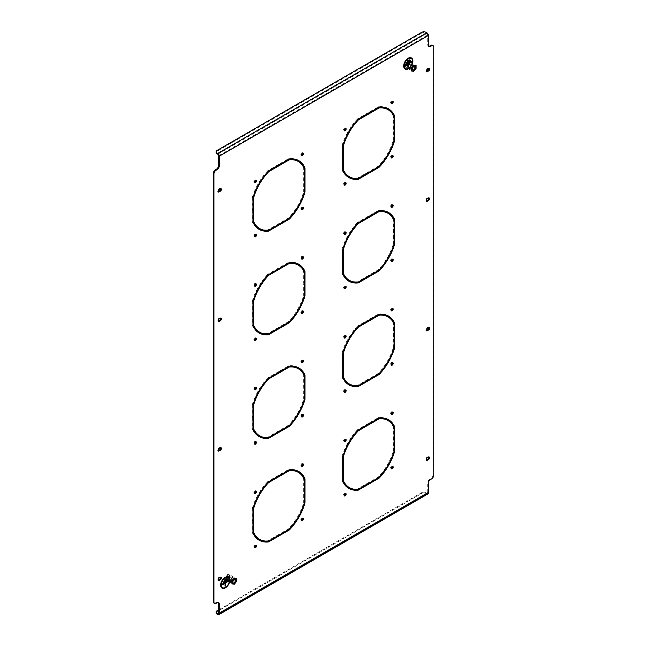 <?xml version="1.0" encoding="UTF-8"?>
<svg xmlns="http://www.w3.org/2000/svg" width="647" height="647" viewBox="0 0 647 647"><rect width="100%" height="100%" fill="white"/><g stroke="black" fill="none" stroke-linecap="round" stroke-linejoin="round"><path stroke-width="0.49" stroke-dasharray="3.23 2.43" d="M302.739 518.223A1.367 0.784 120 0 0 302.489 517.875A1.367 0.784 120 0 0 301.809 517.948A1.367 0.784 120 0 0 300.92 519.145A1.367 0.784 120 0 0 301.122 520.237A1.367 0.784 120 0 0 301.551 520.277M392.47 101.272A1.367 0.784 120 0 0 392.219 100.924A1.367 0.784 120 0 0 391.54 100.997A1.367 0.784 120 0 0 390.651 102.194A1.367 0.784 120 0 0 390.861 103.294A1.367 0.784 120 0 0 391.281 103.334M345.449 128.421A1.367 0.784 120 0 0 345.199 128.074A1.367 0.784 120 0 0 344.519 128.138A1.367 0.784 120 0 0 343.63 129.343A1.367 0.784 120 0 0 343.84 130.435A1.367 0.784 120 0 0 344.261 130.476M345.449 182.721A1.367 0.784 120 0 0 345.199 182.373A1.367 0.784 120 0 0 344.519 182.438A1.367 0.784 120 0 0 343.63 183.643A1.367 0.784 120 0 0 343.84 184.735A1.367 0.784 120 0 0 344.261 184.775M255.719 545.372A1.367 0.784 120 0 0 255.468 545.025A1.367 0.784 120 0 0 254.789 545.089A1.367 0.784 120 0 0 253.899 546.294A1.367 0.784 120 0 0 254.101 547.386A1.367 0.784 120 0 0 254.53 547.427M255.719 491.081A1.367 0.784 120 0 0 255.468 490.733A1.367 0.784 120 0 0 254.789 490.798A1.367 0.784 120 0 0 253.899 492.003A1.367 0.784 120 0 0 254.101 493.095A1.367 0.784 120 0 0 254.53 493.135M302.739 463.931A1.367 0.784 120 0 0 302.489 463.584A1.367 0.784 120 0 0 301.809 463.648A1.367 0.784 120 0 0 300.92 464.853A1.367 0.784 120 0 0 301.122 465.945A1.367 0.784 120 0 0 301.551 465.986M302.739 414.606A1.367 0.784 120 0 0 302.489 414.258A1.367 0.784 120 0 0 301.809 414.331A1.367 0.784 120 0 0 300.92 415.528A1.367 0.784 120 0 0 301.122 416.628A1.367 0.784 120 0 0 301.551 416.668M345.449 389.947A1.367 0.784 120 0 0 345.199 389.599A1.367 0.784 120 0 0 344.519 389.672A1.367 0.784 120 0 0 343.63 390.869A1.367 0.784 120 0 0 343.84 391.961A1.367 0.784 120 0 0 344.261 392.001M345.449 335.656A1.367 0.784 120 0 0 345.199 335.308A1.367 0.784 120 0 0 344.519 335.372A1.367 0.784 120 0 0 343.63 336.577A1.367 0.784 120 0 0 343.84 337.669A1.367 0.784 120 0 0 344.261 337.71M392.47 308.506A1.367 0.784 120 0 0 392.219 308.158A1.367 0.784 120 0 0 391.54 308.231A1.367 0.784 120 0 0 390.651 309.428A1.367 0.784 120 0 0 390.861 310.52A1.367 0.784 120 0 0 391.281 310.56M392.47 259.188A1.367 0.784 120 0 0 392.219 258.84A1.367 0.784 120 0 0 391.54 258.905A1.367 0.784 120 0 0 390.651 260.11A1.367 0.784 120 0 0 390.861 261.202A1.367 0.784 120 0 0 391.281 261.242M345.449 286.33A1.367 0.784 120 0 0 345.199 285.982A1.367 0.784 120 0 0 344.519 286.055A1.367 0.784 120 0 0 343.63 287.252A1.367 0.784 120 0 0 343.84 288.352A1.367 0.784 120 0 0 344.261 288.392M345.449 232.038A1.367 0.784 120 0 0 345.199 231.691A1.367 0.784 120 0 0 344.519 231.755A1.367 0.784 120 0 0 343.63 232.96A1.367 0.784 120 0 0 343.84 234.052A1.367 0.784 120 0 0 344.261 234.093M392.47 204.889A1.367 0.784 120 0 0 392.219 204.541A1.367 0.784 120 0 0 391.54 204.614A1.367 0.784 120 0 0 390.651 205.811A1.367 0.784 120 0 0 390.861 206.903A1.367 0.784 120 0 0 391.281 206.943M392.47 155.571A1.367 0.784 120 0 0 392.219 155.223A1.367 0.784 120 0 0 391.54 155.288A1.367 0.784 120 0 0 390.651 156.493A1.367 0.784 120 0 0 390.861 157.585A1.367 0.784 120 0 0 391.281 157.625M302.739 153.08A1.367 0.784 120 0 0 302.489 152.732A1.367 0.784 120 0 0 301.809 152.805A1.367 0.784 120 0 0 300.92 154.002A1.367 0.784 120 0 0 301.122 155.094A1.367 0.784 120 0 0 301.551 155.134M255.719 180.23A1.367 0.784 120 0 0 255.468 179.882A1.367 0.784 120 0 0 254.789 179.947A1.367 0.784 120 0 0 253.899 181.152A1.367 0.784 120 0 0 254.101 182.244A1.367 0.784 120 0 0 254.53 182.284M255.719 234.521A1.367 0.784 120 0 0 255.468 234.174A1.367 0.784 120 0 0 254.789 234.246A1.367 0.784 120 0 0 253.899 235.443A1.367 0.784 120 0 0 254.101 236.543A1.367 0.784 120 0 0 254.53 236.584M255.719 441.755A1.367 0.784 120 0 0 255.468 441.408A1.367 0.784 120 0 0 254.789 441.472A1.367 0.784 120 0 0 253.899 442.677A1.367 0.784 120 0 0 254.101 443.769A1.367 0.784 120 0 0 254.53 443.81M255.719 387.464A1.367 0.784 120 0 0 255.468 387.116A1.367 0.784 120 0 0 254.789 387.181A1.367 0.784 120 0 0 253.899 388.386A1.367 0.784 120 0 0 254.101 389.478A1.367 0.784 120 0 0 254.53 389.518M302.739 360.314A1.367 0.784 120 0 0 302.489 359.967A1.367 0.784 120 0 0 301.809 360.031A1.367 0.784 120 0 0 300.92 361.236A1.367 0.784 120 0 0 301.122 362.328A1.367 0.784 120 0 0 301.551 362.369M302.739 310.997A1.367 0.784 120 0 0 302.489 310.649A1.367 0.784 120 0 0 301.809 310.714A1.367 0.784 120 0 0 300.92 311.919A1.367 0.784 120 0 0 301.122 313.011A1.367 0.784 120 0 0 301.551 313.051M255.719 338.138A1.367 0.784 120 0 0 255.468 337.791A1.367 0.784 120 0 0 254.789 337.863A1.367 0.784 120 0 0 253.899 339.06A1.367 0.784 120 0 0 254.101 340.152A1.367 0.784 120 0 0 254.53 340.193M255.719 283.847A1.367 0.784 120 0 0 255.468 283.499A1.367 0.784 120 0 0 254.789 283.564A1.367 0.784 120 0 0 253.899 284.769A1.367 0.784 120 0 0 254.101 285.861A1.367 0.784 120 0 0 254.53 285.901M302.739 256.697A1.367 0.784 120 0 0 302.489 256.349A1.367 0.784 120 0 0 301.809 256.422A1.367 0.784 120 0 0 300.92 257.619A1.367 0.784 120 0 0 301.122 258.711A1.367 0.784 120 0 0 301.551 258.751M302.739 207.38A1.367 0.784 120 0 0 302.489 207.032A1.367 0.784 120 0 0 301.809 207.097A1.367 0.784 120 0 0 300.92 208.302A1.367 0.784 120 0 0 301.122 209.393A1.367 0.784 120 0 0 301.551 209.434M392.47 362.805A1.367 0.784 120 0 0 392.219 362.457A1.367 0.784 120 0 0 391.54 362.522A1.367 0.784 120 0 0 390.651 363.727A1.367 0.784 120 0 0 390.861 364.819A1.367 0.784 120 0 0 391.281 364.859M392.47 412.123A1.367 0.784 120 0 0 392.219 411.775A1.367 0.784 120 0 0 391.54 411.84A1.367 0.784 120 0 0 390.651 413.045A1.367 0.784 120 0 0 390.861 414.137A1.367 0.784 120 0 0 391.281 414.177M345.449 439.273A1.367 0.784 120 0 0 345.199 438.925A1.367 0.784 120 0 0 344.519 438.989A1.367 0.784 120 0 0 343.63 440.195A1.367 0.784 120 0 0 343.84 441.286A1.367 0.784 120 0 0 344.261 441.327M345.449 493.564A1.367 0.784 120 0 0 345.199 493.216A1.367 0.784 120 0 0 344.519 493.281A1.367 0.784 120 0 0 343.63 494.486A1.367 0.784 120 0 0 343.84 495.578A1.367 0.784 120 0 0 344.261 495.618M392.47 466.414A1.367 0.784 120 0 0 392.219 466.066A1.367 0.784 120 0 0 391.54 466.139A1.367 0.784 120 0 0 390.651 467.336A1.367 0.784 120 0 0 390.861 468.436A1.367 0.784 120 0 0 391.281 468.477M231.367 580.424L231.367 583.173L233.43 583.359L235.492 580.788L235.492 578.038L233.43 577.852L231.367 580.424L232.038 580.812L232.038 583.562L234.101 583.748L236.163 581.176L236.163 578.426L234.101 578.24L232.038 580.812M410.837 67.523L410.837 70.272L412.899 70.458L414.962 67.895L414.962 65.145L412.899 64.959L410.837 67.523L411.508 67.911L411.508 70.669L413.57 70.846L415.633 68.283L415.633 65.533L413.57 65.347L411.508 67.911M367.803 113.686L367.803 112.91L357.581 118.813L358.252 119.202L357.71 119.517A38.707 22.346 120 0 0 342.684 145.551L342.684 146.182L342.004 145.793L342.004 157.593L342.684 157.205M357.581 118.813A39.653 22.896 120 0 0 342.004 145.793M278.073 476.346L278.073 475.569L267.85 481.465L268.521 481.853L267.979 482.169A38.707 22.346 120 0 0 252.945 508.21L252.945 508.833L252.273 508.445L252.273 520.253L252.945 519.864M267.85 481.465A39.653 22.896 120 0 0 252.273 508.445M367.803 320.92L367.803 320.144L357.581 326.048L358.252 326.436L357.71 326.743A38.707 22.346 120 0 0 342.684 352.785L342.684 353.408L342.004 353.019L342.004 364.827L342.684 364.439M357.581 326.048A39.653 22.896 120 0 0 342.004 353.019M367.803 217.303L367.803 216.527L357.581 222.431L358.252 222.819L357.71 223.134A38.707 22.346 120 0 0 342.684 249.168L342.684 249.791L342.004 249.402L342.004 261.21L342.684 260.822M357.581 222.431A39.653 22.896 120 0 0 342.004 249.402M303.645 271.708L304.316 272.096L304.316 282.974L303.645 283.362L303.645 271.708A38.707 22.346 120 0 0 297.652 264.736M298.461 264.105A39.653 22.896 120 0 0 298.121 263.911A39.653 22.896 120 0 0 288.748 262.172L278.517 268.076L279.197 269.241M278.517 268.076L279.197 268.465L278.517 268.853M278.073 432.05L278.073 431.266L267.979 437.097L268.651 437.485M258.946 435.391A38.707 22.346 120 0 0 267.979 437.097M252.945 416.765L252.945 417.541L252.273 417.153L252.945 416.765L253.624 417.153M252.273 417.153L252.273 428.961A39.653 22.896 120 0 0 258.468 436.215A39.653 22.896 120 0 0 258.808 436.401M303.645 387.496L304.316 387.1L304.316 387.885L303.645 387.496L303.645 399.142L304.316 399.539M278.517 431.007L279.197 431.403L278.517 431.792L278.517 431.007L288.611 425.184A38.707 22.346 120 0 0 303.645 399.142M288.748 425.888A39.653 22.896 120 0 0 304.316 398.908M303.645 168.091L304.316 168.479L304.316 179.356L303.645 179.745L303.645 168.091A38.707 22.346 120 0 0 297.652 161.119M298.461 160.488A39.653 22.896 120 0 0 298.121 160.294A39.653 22.896 120 0 0 288.748 158.555L278.517 164.459L279.197 165.624M278.517 164.459L279.197 164.848L278.517 165.236M278.073 328.433L278.073 327.657L267.979 333.48L268.651 333.868M258.946 331.774A38.707 22.346 120 0 0 267.979 333.48M252.945 313.148L252.945 313.924L252.273 313.536L252.945 313.148L253.624 313.536M252.273 313.536L252.273 325.344A39.653 22.896 120 0 0 258.468 332.598A39.653 22.896 120 0 0 258.808 332.784M303.645 283.879L304.316 283.491L304.316 284.268L303.645 283.879L303.645 295.533L304.316 295.922M278.517 327.398L279.197 327.786L278.517 328.175L278.517 327.398L288.611 321.567A38.707 22.346 120 0 0 303.645 295.533M288.748 322.271A39.653 22.896 120 0 0 304.316 295.291M393.376 323.516L394.055 323.904L394.055 334.782L393.376 335.17L393.376 323.516A38.707 22.346 120 0 0 387.383 316.545M388.192 315.914A39.653 22.896 120 0 0 387.86 315.72A39.653 22.896 120 0 0 378.479 313.981L368.256 319.885L368.927 321.049M368.256 319.885L368.927 320.273L368.256 320.661M393.376 427.125L394.055 427.521L394.055 438.391L393.376 438.779L393.376 427.125A38.707 22.346 120 0 0 387.383 420.162M388.192 419.531A39.653 22.896 120 0 0 387.86 419.337A39.653 22.896 120 0 0 378.479 417.598L368.256 423.502L368.927 424.667M368.256 423.502L368.927 423.89L368.256 424.278M220.708 577.245A1.431 0.825 120 0 0 220.457 576.906A1.431 0.825 120 0 0 219.745 576.978L218.403 577.755A1.431 0.825 120 0 0 217.465 579.016A1.431 0.825 120 0 0 217.683 580.157A1.431 0.825 120 0 0 218.104 580.205M428.896 198.014A1.431 0.825 120 0 0 428.637 197.675A1.431 0.825 120 0 0 427.926 197.747L426.583 198.524A1.431 0.825 120 0 0 425.645 199.786A1.431 0.825 120 0 0 425.872 200.926A1.431 0.825 120 0 0 426.292 200.974M428.896 68.493A1.431 0.825 120 0 0 428.637 68.153A1.431 0.825 120 0 0 427.926 68.226L426.583 69.003A1.431 0.825 120 0 0 425.645 70.264A1.431 0.825 120 0 0 425.872 71.405A1.431 0.825 120 0 0 426.292 71.453M428.896 327.536A1.431 0.825 120 0 0 428.637 327.196A1.431 0.825 120 0 0 427.926 327.269L426.583 328.045A1.431 0.825 120 0 0 425.645 329.299A1.431 0.825 120 0 0 425.872 330.447A1.431 0.825 120 0 0 426.292 330.496M220.708 318.211A1.431 0.825 120 0 0 220.457 317.871A1.431 0.825 120 0 0 219.745 317.936L218.403 318.72A1.431 0.825 120 0 0 217.465 319.974A1.431 0.825 120 0 0 217.683 321.122A1.431 0.825 120 0 0 218.104 321.171M220.708 188.689A1.431 0.825 120 0 0 220.457 188.35A1.431 0.825 120 0 0 219.745 188.423L218.403 189.199A1.431 0.825 120 0 0 217.465 190.453A1.431 0.825 120 0 0 217.683 191.601A1.431 0.825 120 0 0 218.104 191.649M220.708 447.732A1.431 0.825 120 0 0 220.457 447.392A1.431 0.825 120 0 0 219.745 447.457L218.403 448.234A1.431 0.825 120 0 0 217.465 449.495A1.431 0.825 120 0 0 217.683 450.636A1.431 0.825 120 0 0 218.104 450.684M428.896 457.057A1.431 0.825 120 0 0 428.637 456.717A1.431 0.825 120 0 0 427.926 456.79L426.583 457.566A1.431 0.825 120 0 0 425.645 458.82A1.431 0.825 120 0 0 425.872 459.968A1.431 0.825 120 0 0 426.292 460.017M432.431 45.274A3.17 1.828 -60 0 1 433.086 46.73L433.757 47.118M433.757 475.052L433.086 474.663L433.086 46.73M433.086 474.663A3.17 1.828 -60 0 1 430.845 478.545L429.948 479.063A3.17 1.828 120 0 0 427.699 482.953L427.699 492.537A1.27 0.736 60 0 1 427.441 493.111A1.27 0.736 60 0 1 426.81 493.054L426.13 492.666A3.17 1.828 0 0 0 421.65 492.666L421.65 493.443A3.17 1.828 180 0 1 426.13 493.443L426.13 492.666M218.265 602.462A3.17 1.828 120 0 0 217.966 602.211A3.17 1.828 120 0 0 216.381 602.365L215.483 602.883A3.17 1.828 -60 0 1 213.898 603.036M421.65 32.35L421.65 33.126A3.17 1.828 180 0 1 426.13 33.126L426.81 33.515A1.27 0.736 60 0 1 427.699 35.067L427.699 44.651A3.17 1.828 120 0 0 428.363 46.107A3.17 1.828 120 0 0 428.735 46.236M367.803 483.859L367.803 483.083L357.71 488.906L358.389 489.294M348.676 487.199A38.707 22.346 120 0 0 357.71 488.906M342.684 468.574L342.684 469.35L342.004 468.962L343.355 468.962M342.004 468.962L342.004 480.77A39.653 22.896 120 0 0 348.199 488.024A39.653 22.896 120 0 0 348.539 488.21M393.376 439.305L394.055 438.909L394.055 439.693L393.376 439.305L393.376 450.959L394.055 451.347M368.256 482.816L368.927 483.212L368.256 483.6L368.256 482.816L378.349 476.993A38.707 22.346 120 0 0 393.376 450.959M378.479 477.696A39.653 22.896 120 0 0 394.055 450.716M367.803 424.537L367.803 423.761L357.581 429.665L358.252 430.053L357.71 430.36A38.707 22.346 120 0 0 342.684 456.402L342.684 457.025L342.004 456.636L342.004 468.444L342.684 468.056M357.581 429.665A39.653 22.896 120 0 0 342.004 456.636M278.073 269.112L278.073 268.335L267.85 274.239L268.521 274.627L267.979 274.935A38.707 22.346 120 0 0 252.945 300.976L252.945 301.599L252.273 301.211L252.273 313.019L252.945 312.63M267.85 274.239A39.653 22.896 120 0 0 252.273 301.211M278.073 372.729L278.073 371.952L267.85 377.856L268.521 378.244L267.979 378.552A38.707 22.346 120 0 0 252.945 404.593L252.945 405.216L252.273 404.828L252.273 416.636L252.945 416.247M267.85 377.856A39.653 22.896 120 0 0 252.273 404.828M278.073 224.816L278.073 224.04L267.979 229.863L268.651 230.251M258.946 228.156A38.707 22.346 120 0 0 267.979 229.863M252.945 209.531L252.945 210.307L252.273 209.919L252.945 209.531L253.624 209.919M252.273 209.919L252.273 221.727A39.653 22.896 120 0 0 258.468 228.981A39.653 22.896 120 0 0 258.808 229.167M303.645 180.262L304.316 179.874L304.316 180.65L303.645 180.262L303.645 191.916L304.316 192.305M278.517 223.781L279.197 224.169L278.517 224.558L278.517 223.781L288.611 217.95A38.707 22.346 120 0 0 303.645 191.916M288.748 218.654A39.653 22.896 120 0 0 304.316 191.674M278.073 165.495L278.073 164.718L267.85 170.622L268.521 171.01L267.979 171.326A38.707 22.346 120 0 0 252.945 197.359L252.945 197.982L252.273 197.594L252.273 209.402L252.945 209.013M267.85 170.622A39.653 22.896 120 0 0 252.273 197.594M393.376 232.071L394.055 231.683L394.055 232.459L393.376 232.071L393.376 243.725L394.055 244.113M368.256 275.59L368.927 275.978L368.256 276.366L368.256 275.59L378.349 269.759A38.707 22.346 120 0 0 393.376 243.725M378.479 270.462A39.653 22.896 120 0 0 394.055 243.482M367.803 276.625L367.803 275.848L357.71 281.671L358.389 282.06M348.676 279.965A38.707 22.346 120 0 0 357.71 281.671M342.684 261.339L342.684 262.116L342.004 261.728L343.355 261.728M342.004 261.728L342.004 273.535A39.653 22.896 120 0 0 348.199 280.79A39.653 22.896 120 0 0 348.539 280.976M393.376 116.282L394.055 116.67L394.055 127.548L393.376 127.936L393.376 116.282A38.707 22.346 120 0 0 387.383 109.311M388.192 108.688A39.653 22.896 120 0 0 387.86 108.486A39.653 22.896 120 0 0 378.479 106.747L368.256 112.651L368.927 113.815M368.256 112.651L368.927 113.039L368.256 113.427M393.376 335.688L394.055 335.3L394.055 336.076L393.376 335.688L393.376 347.342L394.055 347.73M368.256 379.207L368.927 379.595L368.256 379.983L368.256 379.207L378.349 373.376A38.707 22.346 120 0 0 393.376 347.342M378.479 374.079A39.653 22.896 120 0 0 394.055 347.099M367.803 380.242L367.803 379.465L357.71 385.288L358.389 385.677M348.676 383.582A38.707 22.346 120 0 0 357.71 385.288M342.684 364.957L342.684 365.733L342.004 365.345L343.355 365.345M342.004 365.345L342.004 377.152A39.653 22.896 120 0 0 348.199 384.407A39.653 22.896 120 0 0 348.539 384.593M393.376 219.899L394.055 220.287L394.055 231.165L393.376 231.553L393.376 219.899A38.707 22.346 120 0 0 387.383 212.928M388.192 212.305A39.653 22.896 120 0 0 387.86 212.103A39.653 22.896 120 0 0 378.479 210.364L368.256 216.268L368.927 217.432M368.256 216.268L368.927 216.656L368.256 217.044M303.645 491.105L304.316 490.717L304.316 491.494L303.645 491.105L303.645 502.759L304.316 503.148M278.517 534.624L279.197 535.012L278.517 535.401L278.517 534.624L288.611 528.801A38.707 22.346 120 0 0 303.645 502.759M288.748 529.505A39.653 22.896 120 0 0 304.316 502.525M278.073 535.659L278.073 534.883L267.979 540.714L268.651 541.102M258.946 539.008A38.707 22.346 120 0 0 267.979 540.714M252.945 520.382L252.945 521.159L252.273 520.77L252.945 520.382L253.624 520.77M252.273 520.77L252.273 532.57A39.653 22.896 120 0 0 258.468 539.833A39.653 22.896 120 0 0 258.808 540.019M303.645 375.317L304.316 375.713L304.316 386.582L303.645 386.971L303.645 375.317A38.707 22.346 120 0 0 297.652 368.345M298.461 367.722A39.653 22.896 120 0 0 298.121 367.528A39.653 22.896 120 0 0 288.748 365.79L278.517 371.693L279.197 372.858M278.517 371.693L279.197 372.082L278.517 372.47M393.376 128.454L394.055 128.066L394.055 128.842L393.376 128.454L393.376 140.108L394.055 140.496M368.256 171.973L368.927 172.361L368.256 172.749L368.256 171.973L378.349 166.142A38.707 22.346 120 0 0 393.376 140.108M378.479 166.845A39.653 22.896 120 0 0 394.055 139.873M367.803 173.008L367.803 172.231L357.71 178.054L358.389 178.443M348.676 176.348A38.707 22.346 120 0 0 357.71 178.054M342.684 157.722L342.684 158.499L342.004 158.111L343.355 158.111M342.004 158.111L342.004 169.918A39.653 22.896 120 0 0 348.199 177.173A39.653 22.896 120 0 0 348.539 177.367M303.645 478.934L304.316 479.322L304.316 490.2L303.645 490.588L303.645 478.934A38.707 22.346 120 0 0 297.652 471.962M298.461 471.339A39.653 22.896 120 0 0 298.121 471.137A39.653 22.896 120 0 0 288.748 469.407L278.517 475.31L279.197 476.475M278.517 475.31L279.197 475.699L278.517 476.087M427.918 493.936A2.224 1.286 60 0 1 426.81 493.831L426.13 493.443M218.621 609.878L421.65 492.666M216.122 612.855A3.17 1.828 180 0 1 217.052 611.561L421.65 493.443M421.65 33.126L217.052 151.244L217.052 150.468M216.122 152.546A3.17 1.828 180 0 1 217.052 151.244M378.479 417.598L379.15 417.986M393.376 438.779L394.055 439.176M367.803 483.083L368.483 483.471M342.004 480.77L342.684 481.158M394.055 438.909L394.727 439.305M368.256 483.6L368.927 483.988M378.349 476.993L379.021 477.381M342.004 468.444L342.684 468.832M367.803 423.761L368.483 424.149M378.479 313.981L379.15 314.369M393.376 335.17L394.055 335.558M252.273 313.019L252.945 313.407M278.073 268.335L278.744 268.723M304.316 283.491L304.996 283.879M278.517 328.175L279.197 328.563M288.611 321.567L289.29 321.955M278.073 327.657L278.744 328.045M252.273 325.344L252.945 325.732M288.748 158.555L289.419 158.944M303.645 179.745L304.316 180.133M252.273 416.636L252.945 417.024M278.073 371.952L278.744 372.34M304.316 387.1L304.996 387.496M278.517 431.792L279.197 432.18M288.611 425.184L289.29 425.572M278.073 431.266L278.744 431.662M252.273 428.961L252.945 429.349M288.748 262.172L289.419 262.561M303.645 283.362L304.316 283.75M278.073 224.04L278.744 224.428M252.273 221.727L252.945 222.115M304.316 179.874L304.996 180.262M278.517 224.558L279.197 224.946M288.611 217.95L289.29 218.338M252.273 209.402L252.945 209.79M278.073 164.718L278.744 165.106M342.004 261.21L342.684 261.598M367.803 216.527L368.483 216.915M394.055 231.683L394.727 232.071M368.256 276.366L368.927 276.754M378.349 269.759L379.021 270.147M367.803 275.848L368.483 276.237M342.004 273.535L342.684 273.924M378.479 106.747L379.15 107.135M393.376 127.936L394.055 128.324M342.004 364.827L342.684 365.215M367.803 320.144L368.483 320.532M394.055 335.3L394.727 335.688M368.256 379.983L368.927 380.371M378.349 373.376L379.021 373.764M367.803 379.465L368.483 379.854M342.004 377.152L342.684 377.541M378.479 210.364L379.15 210.752M393.376 231.553L394.055 231.941M252.273 520.253L252.945 520.641M278.073 475.569L278.744 475.957M304.316 490.717L304.996 491.105M278.517 535.401L279.197 535.789M288.611 528.801L289.29 529.189M278.073 534.883L278.744 535.271M252.273 532.57L252.945 532.958M288.748 365.79L289.419 366.178M303.645 386.971L304.316 387.359M342.004 157.593L342.684 157.981M367.803 112.91L368.483 113.298M394.055 128.066L394.727 128.454M368.256 172.749L368.927 173.137M378.349 166.142L379.021 166.53M367.803 172.231L368.483 172.62M342.004 169.918L342.684 170.307M288.748 469.407L289.419 469.795M303.645 490.588L304.316 490.976M410.837 70.272L411.508 70.669M412.899 70.458L413.57 70.846M412.899 64.959L413.57 65.347M414.962 65.145L415.633 65.533M414.962 67.895L415.633 68.283M231.367 583.173L232.038 583.562M233.43 583.359L234.101 583.748M233.43 577.852L234.101 578.24M235.492 578.038L236.163 578.426M235.492 580.788L236.163 581.176M222.414 587.719A5.839 3.372 120 0 0 226.903 586.125A5.839 3.372 120 0 0 229.434 580.27A5.839 3.372 120 0 0 228.254 577.609M228.431 577.35L228.383 577.318A6.155 3.55 120 0 0 228.383 577.318A6.155 3.55 120 0 0 223.644 578.968A6.155 3.55 120 0 0 220.959 585.163A6.155 3.55 120 0 0 222.228 587.986A6.155 3.55 120 0 0 222.253 587.994L222.277 588.01M222.075 588.107A6.349 3.664 120 0 0 226.919 586.263A6.349 3.664 120 0 0 229.62 579.955A6.349 3.664 120 0 0 228.415 577.124M224.994 583.198L225.043 586.279M228.674 580.399L221.945 584.233L221.986 584.928M226.159 578.952L224.46 579.882L224.501 580.577M227.42 579.672L223.199 582.057L223.247 582.753M405.467 68.606A5.839 3.372 120 0 0 409.963 67.013A5.839 3.372 120 0 0 412.495 61.158A5.839 3.372 120 0 0 411.306 58.497M411.468 58.222A6.155 3.55 120 0 0 411.443 58.206A6.155 3.55 120 0 0 406.696 59.856A6.155 3.55 120 0 0 404.011 66.051A6.155 3.55 120 0 0 405.289 68.865A6.155 3.55 120 0 0 405.313 68.881L405.329 68.897M405.127 68.994A6.349 3.664 120 0 0 409.98 67.151A6.349 3.664 120 0 0 412.673 60.842A6.349 3.664 120 0 0 411.468 58.012M408.055 64.085L408.095 67.167M411.727 61.287L404.998 65.121L405.046 65.816M409.219 59.831L407.513 60.769L407.561 61.465M410.473 60.559L406.259 62.945L406.3 63.641M405.483 65.573A1.917 1.108 -60 0 1 405.984 63.139A1.917 1.108 -60 0 1 407.836 62.646A1.917 1.108 -60 0 1 408.014 63.325A1.917 1.108 -60 0 1 406.664 65.679A1.917 1.108 -60 0 1 405.483 65.573M405.928 65.452A1.585 0.914 -60 0 1 406.211 63.608A1.585 0.914 -60 0 1 407.691 62.872A1.585 0.914 -60 0 1 407.869 63.034A1.585 0.914 -60 0 1 408.014 63.6A1.585 0.914 -60 0 1 406.898 65.541A1.585 0.914 -60 0 1 406.106 65.622A1.585 0.914 -60 0 1 405.928 65.452M408.629 67.013A1.585 0.914 -60 0 1 408.92 65.169A1.585 0.914 -60 0 1 410.392 64.433A1.585 0.914 -60 0 1 410.57 64.595A1.585 0.914 -60 0 1 410.279 66.439A1.585 0.914 -60 0 1 408.807 67.175A1.585 0.914 -60 0 1 408.629 67.013M411.063 64.352A2.062 1.189 120 0 0 410.829 64.134A2.062 1.189 120 0 0 408.912 65.096A2.062 1.189 120 0 0 408.54 67.49A2.062 1.189 120 0 0 408.767 67.709A2.062 1.189 120 0 0 410.691 66.746A2.062 1.189 120 0 0 411.063 64.352M408.346 62.015A2.75 1.585 -60 0 1 407.634 65.493A2.75 1.585 -60 0 1 404.982 66.204A2.75 1.585 -60 0 1 404.844 65.954A2.75 1.585 -60 0 1 405.289 63.317A2.75 1.585 -60 0 1 407.351 61.611A2.75 1.585 -60 0 1 408.346 62.015M409.349 61.983L407.335 61.805L405.313 64.32L405.313 67.005L407.335 67.191L409.349 64.676L409.349 61.983L415.592 65.59L415.592 68.275L413.57 70.79L411.549 70.612L411.549 67.919L413.57 65.404L415.592 65.59M415.811 65.307L415.811 68.299L413.57 71.089L411.33 70.887M407.351 61.611L413.57 65.404M409.349 64.676L415.592 68.275M407.335 67.191L413.57 70.79M404.844 65.954L405.313 67.005L411.549 70.612M405.313 64.32L411.549 67.919M226.021 578.467A1.917 1.108 -60 0 1 226.515 576.04A1.917 1.108 -60 0 1 228.367 575.547A1.917 1.108 -60 0 1 228.553 576.218A1.917 1.108 -60 0 1 227.194 578.572A1.917 1.108 -60 0 1 226.021 578.467M226.458 578.353A1.585 0.914 -60 0 1 226.749 576.509A1.585 0.914 -60 0 1 228.221 575.765A1.585 0.914 -60 0 1 228.399 575.935A1.585 0.914 -60 0 1 228.553 576.493A1.585 0.914 -60 0 1 227.429 578.434A1.585 0.914 -60 0 1 226.636 578.515A1.585 0.914 -60 0 1 226.458 578.353M229.159 579.914A1.585 0.914 -60 0 1 229.45 578.07A1.585 0.914 -60 0 1 230.922 577.326A1.585 0.914 -60 0 1 231.1 577.496A1.585 0.914 -60 0 1 230.817 579.332A1.585 0.914 -60 0 1 229.337 580.076A1.585 0.914 -60 0 1 229.159 579.914M231.594 577.245A2.062 1.189 120 0 0 231.367 577.035A2.062 1.189 120 0 0 229.45 577.997A2.062 1.189 120 0 0 229.07 580.391A2.062 1.189 120 0 0 229.305 580.602A2.062 1.189 120 0 0 231.222 579.639A2.062 1.189 120 0 0 231.594 577.245M228.876 574.916A2.75 1.585 -60 0 1 228.165 578.386A2.75 1.585 -60 0 1 225.512 579.097A2.75 1.585 -60 0 1 225.382 578.855A2.75 1.585 -60 0 1 225.819 576.21A2.75 1.585 -60 0 1 227.89 574.512A2.75 1.585 -60 0 1 228.876 574.916M229.887 574.884L227.865 574.706L225.843 577.213L225.843 579.906L227.865 580.084L229.887 577.577L229.887 574.884L236.123 578.483L236.123 581.176L234.101 583.683L232.087 583.505L232.087 580.812L234.101 578.305L236.123 578.483M236.349 578.208L236.349 581.192L234.101 583.982L231.861 583.788M227.89 574.512L234.101 578.305M229.887 577.577L236.123 581.176M227.865 580.084L234.101 583.683M225.382 578.855L225.843 579.906L232.087 583.505M225.843 577.213L232.087 580.812M426.81 493.054L218.621 613.243L427.699 492.537M218.621 155.781L427.699 35.067M428.379 45.039L427.699 44.651M217.052 611.561L217.052 610.784M217.724 614.537L426.81 493.831M430.845 478.545L431.517 478.934M430.619 479.451L429.948 479.063M216.381 602.365L217.052 602.753M216.155 603.271L215.483 602.883M427.699 482.953L428.379 483.341M217.724 154.229L426.81 33.515M426.13 33.126L426.13 32.35M426.583 457.566L427.255 457.955M427.926 456.79L428.597 457.178M219.745 447.457L220.417 447.845M218.403 448.234L219.074 448.622M219.745 188.423L220.417 188.811M218.403 189.199L219.074 189.587M219.745 317.936L220.417 318.332M218.403 318.72L219.074 319.108M426.583 328.045L427.255 328.433M427.926 327.269L428.597 327.657M426.583 69.003L427.255 69.391M427.926 68.226L428.597 68.614M426.583 198.524L427.255 198.912M427.926 197.747L428.597 198.136M219.745 576.978L220.417 577.367M218.403 577.755L219.074 578.143M302.489 517.875L303.16 518.263M392.219 100.924L392.899 101.32M345.199 128.074L345.878 128.462M345.199 182.373L345.878 182.761M255.468 545.025L256.139 545.413M255.468 490.733L256.139 491.122M302.489 463.584L303.16 463.972M302.489 414.258L303.16 414.646M345.199 389.599L345.878 389.987M345.199 335.308L345.878 335.696M392.219 308.158L392.899 308.546M392.219 258.84L392.899 259.229M345.199 285.982L345.878 286.37M345.199 231.691L345.878 232.079M392.219 204.541L392.899 204.929M392.219 155.223L392.899 155.612M302.489 152.732L303.16 153.121M255.468 179.882L256.139 180.27M255.468 234.174L256.139 234.562M255.468 441.408L256.139 441.796M255.468 387.116L256.139 387.504M302.489 359.967L303.16 360.355M302.489 310.649L303.16 311.037M255.468 337.791L256.139 338.179M255.468 283.499L256.139 283.887M302.489 256.349L303.16 256.738M302.489 207.032L303.16 207.42M392.219 362.457L392.899 362.846M392.219 411.775L392.899 412.163M345.199 438.925L345.878 439.313M345.199 493.216L345.878 493.604M392.219 466.066L392.899 466.455M427.441 493.111L218.362 613.825M425.872 459.968L426.543 460.357M428.637 456.717L429.317 457.106M220.457 447.392L221.128 447.781M217.683 450.636L218.362 451.024M220.457 188.35L221.128 188.738M217.683 191.601L218.362 191.989M220.457 317.871L221.128 318.259M217.683 321.122L218.362 321.51M425.872 330.447L426.543 330.835M428.637 327.196L429.317 327.584M425.872 71.405L426.543 71.793M428.637 68.153L429.317 68.542M425.872 200.926L426.543 201.314M428.637 197.675L429.317 198.063M220.457 576.906L221.128 577.294M217.683 580.157L218.362 580.545M387.86 419.337L388.532 419.725M348.199 488.024L348.879 488.412M390.861 468.436L391.532 468.824M343.84 495.578L344.511 495.966M343.84 441.286L344.511 441.675M390.861 414.137L391.532 414.525M387.86 315.72L388.532 316.108M258.468 332.598L259.14 332.987M298.121 160.294L298.801 160.682M258.468 436.215L259.14 436.604M298.121 263.911L298.801 264.3M258.468 228.981L259.14 229.37M348.199 280.79L348.879 281.178M387.86 108.486L388.532 108.874M348.199 384.407L348.879 384.795M387.86 212.103L388.532 212.491M258.468 539.833L259.14 540.221M298.121 367.528L298.801 367.917M348.199 177.173L348.879 177.561M298.121 471.137L298.801 471.526M390.861 364.819L391.532 365.207M301.122 209.393L301.801 209.782M301.122 258.711L301.801 259.099M254.101 285.861L254.781 286.249M254.101 340.152L254.781 340.54M301.122 313.011L301.801 313.399M301.122 362.328L301.801 362.716M254.101 389.478L254.781 389.866M254.101 443.769L254.781 444.157M254.101 236.543L254.781 236.931M254.101 182.244L254.781 182.632M301.122 155.094L301.801 155.49M390.861 157.585L391.532 157.973M390.861 206.903L391.532 207.299M343.84 234.052L344.511 234.44M343.84 288.352L344.511 288.74M390.861 261.202L391.532 261.59M390.861 310.52L391.532 310.908M343.84 337.669L344.511 338.058M343.84 391.961L344.511 392.349M301.122 416.628L301.801 417.016M301.122 465.945L301.801 466.333M254.101 493.095L254.781 493.483M254.101 547.386L254.781 547.774M343.84 184.735L344.511 185.123M343.84 130.435L344.511 130.823M390.861 103.294L391.532 103.682M301.122 520.237L301.801 520.625M429.034 46.495L428.363 46.107M218.637 602.6L217.966 602.211M410.392 64.433L407.691 62.872M410.829 64.134L414.873 66.463M408.767 67.709L412.81 70.038M408.807 67.175L406.106 65.622M230.922 577.326L228.221 575.765M231.367 577.035L235.403 579.364M229.305 580.602L233.341 582.939M229.337 580.076L226.636 578.515"/><path stroke-width="0.97" d="M302.481 520.56A1.367 0.784 120 0 0 303.37 519.355A1.367 0.784 120 0 0 303.16 518.263A1.367 0.784 120 0 0 302.481 518.336A1.367 0.784 120 0 0 301.591 519.533A1.367 0.784 120 0 0 301.801 520.625A1.367 0.784 120 0 0 302.481 520.56M301.551 520.277A1.367 0.784 120 0 0 301.809 520.172A1.367 0.784 120 0 0 302.739 518.223M392.211 103.609A1.367 0.784 120 0 0 393.101 102.412A1.367 0.784 120 0 0 392.899 101.32A1.367 0.784 120 0 0 392.211 101.385A1.367 0.784 120 0 0 391.322 102.59A1.367 0.784 120 0 0 391.532 103.682A1.367 0.784 120 0 0 392.211 103.609M391.281 103.334A1.367 0.784 120 0 0 391.54 103.221A1.367 0.784 120 0 0 392.47 101.272M345.191 130.759A1.367 0.784 120 0 0 346.08 129.554A1.367 0.784 120 0 0 345.878 128.462A1.367 0.784 120 0 0 345.191 128.535A1.367 0.784 120 0 0 344.301 129.732A1.367 0.784 120 0 0 344.511 130.823A1.367 0.784 120 0 0 345.191 130.759M344.261 130.476A1.367 0.784 120 0 0 344.519 130.37A1.367 0.784 120 0 0 345.449 128.421M345.191 185.05A1.367 0.784 120 0 0 346.08 183.853A1.367 0.784 120 0 0 345.878 182.761A1.367 0.784 120 0 0 345.191 182.826A1.367 0.784 120 0 0 344.301 184.031A1.367 0.784 120 0 0 344.511 185.123A1.367 0.784 120 0 0 345.191 185.05M344.261 184.775A1.367 0.784 120 0 0 344.519 184.662A1.367 0.784 120 0 0 345.449 182.721M255.46 547.71A1.367 0.784 120 0 0 256.349 546.505A1.367 0.784 120 0 0 256.139 545.413A1.367 0.784 120 0 0 255.46 545.478A1.367 0.784 120 0 0 254.57 546.683A1.367 0.784 120 0 0 254.781 547.774A1.367 0.784 120 0 0 255.46 547.71M254.53 547.427A1.367 0.784 120 0 0 254.789 547.322A1.367 0.784 120 0 0 255.719 545.372M255.46 493.41A1.367 0.784 120 0 0 256.349 492.213A1.367 0.784 120 0 0 256.139 491.122A1.367 0.784 120 0 0 255.46 491.186A1.367 0.784 120 0 0 254.57 492.391A1.367 0.784 120 0 0 254.781 493.483A1.367 0.784 120 0 0 255.46 493.41M254.53 493.135A1.367 0.784 120 0 0 254.789 493.022A1.367 0.784 120 0 0 255.719 491.081M302.481 466.269A1.367 0.784 120 0 0 303.37 465.064A1.367 0.784 120 0 0 303.16 463.972A1.367 0.784 120 0 0 302.481 464.036A1.367 0.784 120 0 0 301.591 465.242A1.367 0.784 120 0 0 301.801 466.333A1.367 0.784 120 0 0 302.481 466.269M301.551 465.986A1.367 0.784 120 0 0 301.809 465.88A1.367 0.784 120 0 0 302.739 463.931M302.481 416.943A1.367 0.784 120 0 0 303.37 415.746A1.367 0.784 120 0 0 303.16 414.646A1.367 0.784 120 0 0 302.481 414.719A1.367 0.784 120 0 0 301.591 415.916A1.367 0.784 120 0 0 301.801 417.016A1.367 0.784 120 0 0 302.481 416.943M301.551 416.668A1.367 0.784 120 0 0 301.809 416.555A1.367 0.784 120 0 0 302.739 414.606M345.191 392.284A1.367 0.784 120 0 0 346.08 391.079A1.367 0.784 120 0 0 345.878 389.987A1.367 0.784 120 0 0 345.191 390.06A1.367 0.784 120 0 0 344.301 391.257A1.367 0.784 120 0 0 344.511 392.349A1.367 0.784 120 0 0 345.191 392.284M344.261 392.001A1.367 0.784 120 0 0 344.519 391.896A1.367 0.784 120 0 0 345.449 389.947M345.191 337.993A1.367 0.784 120 0 0 346.08 336.788A1.367 0.784 120 0 0 345.878 335.696A1.367 0.784 120 0 0 345.191 335.761A1.367 0.784 120 0 0 344.301 336.966A1.367 0.784 120 0 0 344.511 338.058A1.367 0.784 120 0 0 345.191 337.993M344.261 337.71A1.367 0.784 120 0 0 344.519 337.605A1.367 0.784 120 0 0 345.449 335.656M392.211 310.843A1.367 0.784 120 0 0 393.101 309.638A1.367 0.784 120 0 0 392.899 308.546A1.367 0.784 120 0 0 392.211 308.619A1.367 0.784 120 0 0 391.322 309.816A1.367 0.784 120 0 0 391.532 310.908A1.367 0.784 120 0 0 392.211 310.843M391.281 310.56A1.367 0.784 120 0 0 391.54 310.455A1.367 0.784 120 0 0 392.47 308.506M392.211 261.525A1.367 0.784 120 0 0 393.101 260.32A1.367 0.784 120 0 0 392.899 259.229A1.367 0.784 120 0 0 392.211 259.293A1.367 0.784 120 0 0 391.322 260.498A1.367 0.784 120 0 0 391.532 261.59A1.367 0.784 120 0 0 392.211 261.525M391.281 261.242A1.367 0.784 120 0 0 391.54 261.137A1.367 0.784 120 0 0 392.47 259.188M345.191 288.667A1.367 0.784 120 0 0 346.08 287.47A1.367 0.784 120 0 0 345.878 286.37A1.367 0.784 120 0 0 345.191 286.443A1.367 0.784 120 0 0 344.301 287.64A1.367 0.784 120 0 0 344.511 288.74A1.367 0.784 120 0 0 345.191 288.667M344.261 288.392A1.367 0.784 120 0 0 344.519 288.279A1.367 0.784 120 0 0 345.449 286.33M345.191 234.376A1.367 0.784 120 0 0 346.08 233.171A1.367 0.784 120 0 0 345.878 232.079A1.367 0.784 120 0 0 345.191 232.144A1.367 0.784 120 0 0 344.301 233.349A1.367 0.784 120 0 0 344.511 234.44A1.367 0.784 120 0 0 345.191 234.376M344.261 234.093A1.367 0.784 120 0 0 344.519 233.988A1.367 0.784 120 0 0 345.449 232.038M392.211 207.226A1.367 0.784 120 0 0 393.101 206.029A1.367 0.784 120 0 0 392.899 204.929A1.367 0.784 120 0 0 392.211 205.002A1.367 0.784 120 0 0 391.322 206.199A1.367 0.784 120 0 0 391.532 207.299A1.367 0.784 120 0 0 392.211 207.226M391.281 206.943A1.367 0.784 120 0 0 391.54 206.838A1.367 0.784 120 0 0 392.47 204.889M392.211 157.908A1.367 0.784 120 0 0 393.101 156.703A1.367 0.784 120 0 0 392.899 155.612A1.367 0.784 120 0 0 392.211 155.676A1.367 0.784 120 0 0 391.322 156.881A1.367 0.784 120 0 0 391.532 157.973A1.367 0.784 120 0 0 392.211 157.908M391.281 157.625A1.367 0.784 120 0 0 391.54 157.52A1.367 0.784 120 0 0 392.47 155.571M302.481 155.417A1.367 0.784 120 0 0 303.37 154.221A1.367 0.784 120 0 0 303.16 153.121A1.367 0.784 120 0 0 302.481 153.193A1.367 0.784 120 0 0 301.591 154.39A1.367 0.784 120 0 0 301.801 155.49A1.367 0.784 120 0 0 302.481 155.417M301.551 155.134A1.367 0.784 120 0 0 301.809 155.029A1.367 0.784 120 0 0 302.739 153.08M255.46 182.567A1.367 0.784 120 0 0 256.349 181.362A1.367 0.784 120 0 0 256.139 180.27A1.367 0.784 120 0 0 255.46 180.335A1.367 0.784 120 0 0 254.57 181.54A1.367 0.784 120 0 0 254.781 182.632A1.367 0.784 120 0 0 255.46 182.567M254.53 182.284A1.367 0.784 120 0 0 254.789 182.179A1.367 0.784 120 0 0 255.719 180.23M255.46 236.859A1.367 0.784 120 0 0 256.349 235.662A1.367 0.784 120 0 0 256.139 234.562A1.367 0.784 120 0 0 255.46 234.635A1.367 0.784 120 0 0 254.57 235.832A1.367 0.784 120 0 0 254.781 236.931A1.367 0.784 120 0 0 255.46 236.859M254.53 236.584A1.367 0.784 120 0 0 254.789 236.47A1.367 0.784 120 0 0 255.719 234.521M255.46 444.093A1.367 0.784 120 0 0 256.349 442.888A1.367 0.784 120 0 0 256.139 441.796A1.367 0.784 120 0 0 255.46 441.861A1.367 0.784 120 0 0 254.57 443.066A1.367 0.784 120 0 0 254.781 444.157A1.367 0.784 120 0 0 255.46 444.093M254.53 443.81A1.367 0.784 120 0 0 254.789 443.705A1.367 0.784 120 0 0 255.719 441.755M255.46 389.801A1.367 0.784 120 0 0 256.349 388.596A1.367 0.784 120 0 0 256.139 387.504A1.367 0.784 120 0 0 255.46 387.569A1.367 0.784 120 0 0 254.57 388.774A1.367 0.784 120 0 0 254.781 389.866A1.367 0.784 120 0 0 255.46 389.801M254.53 389.518A1.367 0.784 120 0 0 254.789 389.405A1.367 0.784 120 0 0 255.719 387.464M302.481 362.652A1.367 0.784 120 0 0 303.37 361.447A1.367 0.784 120 0 0 303.16 360.355A1.367 0.784 120 0 0 302.481 360.419A1.367 0.784 120 0 0 301.591 361.624A1.367 0.784 120 0 0 301.801 362.716A1.367 0.784 120 0 0 302.481 362.652M301.551 362.369A1.367 0.784 120 0 0 301.809 362.263A1.367 0.784 120 0 0 302.739 360.314M302.481 313.326A1.367 0.784 120 0 0 303.37 312.129A1.367 0.784 120 0 0 303.16 311.037A1.367 0.784 120 0 0 302.481 311.102A1.367 0.784 120 0 0 301.591 312.307A1.367 0.784 120 0 0 301.801 313.399A1.367 0.784 120 0 0 302.481 313.326M301.551 313.051A1.367 0.784 120 0 0 301.809 312.938A1.367 0.784 120 0 0 302.739 310.997M255.46 340.476A1.367 0.784 120 0 0 256.349 339.271A1.367 0.784 120 0 0 256.139 338.179A1.367 0.784 120 0 0 255.46 338.252A1.367 0.784 120 0 0 254.57 339.449A1.367 0.784 120 0 0 254.781 340.54A1.367 0.784 120 0 0 255.46 340.476M254.53 340.193A1.367 0.784 120 0 0 254.789 340.087A1.367 0.784 120 0 0 255.719 338.138M255.46 286.184A1.367 0.784 120 0 0 256.349 284.979A1.367 0.784 120 0 0 256.139 283.887A1.367 0.784 120 0 0 255.46 283.952A1.367 0.784 120 0 0 254.57 285.157A1.367 0.784 120 0 0 254.781 286.249A1.367 0.784 120 0 0 255.46 286.184M254.53 285.901A1.367 0.784 120 0 0 254.789 285.796A1.367 0.784 120 0 0 255.719 283.847M302.481 259.035A1.367 0.784 120 0 0 303.37 257.829A1.367 0.784 120 0 0 303.16 256.738A1.367 0.784 120 0 0 302.481 256.81A1.367 0.784 120 0 0 301.591 258.007A1.367 0.784 120 0 0 301.801 259.099A1.367 0.784 120 0 0 302.481 259.035M301.551 258.751A1.367 0.784 120 0 0 301.809 258.646A1.367 0.784 120 0 0 302.739 256.697M302.481 209.717A1.367 0.784 120 0 0 303.37 208.512A1.367 0.784 120 0 0 303.16 207.42A1.367 0.784 120 0 0 302.481 207.485A1.367 0.784 120 0 0 301.591 208.69A1.367 0.784 120 0 0 301.801 209.782A1.367 0.784 120 0 0 302.481 209.717M301.551 209.434A1.367 0.784 120 0 0 301.809 209.329A1.367 0.784 120 0 0 302.739 207.38M392.211 365.134A1.367 0.784 120 0 0 393.101 363.938A1.367 0.784 120 0 0 392.899 362.846A1.367 0.784 120 0 0 392.211 362.91A1.367 0.784 120 0 0 391.322 364.115A1.367 0.784 120 0 0 391.532 365.207A1.367 0.784 120 0 0 392.211 365.134M391.281 364.859A1.367 0.784 120 0 0 391.54 364.746A1.367 0.784 120 0 0 392.47 362.805M392.211 414.46A1.367 0.784 120 0 0 393.101 413.255A1.367 0.784 120 0 0 392.899 412.163A1.367 0.784 120 0 0 392.211 412.228A1.367 0.784 120 0 0 391.322 413.433A1.367 0.784 120 0 0 391.532 414.525A1.367 0.784 120 0 0 392.211 414.46M391.281 414.177A1.367 0.784 120 0 0 391.54 414.072A1.367 0.784 120 0 0 392.47 412.123M345.191 441.61A1.367 0.784 120 0 0 346.08 440.405A1.367 0.784 120 0 0 345.878 439.313A1.367 0.784 120 0 0 345.191 439.378A1.367 0.784 120 0 0 344.301 440.583A1.367 0.784 120 0 0 344.511 441.675A1.367 0.784 120 0 0 345.191 441.61M344.261 441.327A1.367 0.784 120 0 0 344.519 441.214A1.367 0.784 120 0 0 345.449 439.273M345.191 495.901A1.367 0.784 120 0 0 346.08 494.696A1.367 0.784 120 0 0 345.878 493.604A1.367 0.784 120 0 0 345.191 493.669A1.367 0.784 120 0 0 344.301 494.874A1.367 0.784 120 0 0 344.511 495.966A1.367 0.784 120 0 0 345.191 495.901M344.261 495.618A1.367 0.784 120 0 0 344.519 495.513A1.367 0.784 120 0 0 345.449 493.564M392.211 468.752A1.367 0.784 120 0 0 393.101 467.555A1.367 0.784 120 0 0 392.899 466.455A1.367 0.784 120 0 0 392.211 466.527A1.367 0.784 120 0 0 391.322 467.724A1.367 0.784 120 0 0 391.532 468.824A1.367 0.784 120 0 0 392.211 468.752M391.281 468.477A1.367 0.784 120 0 0 391.54 468.363A1.367 0.784 120 0 0 392.47 466.414M368.483 114.074L367.803 113.686L358.252 119.202A39.653 22.896 120 0 0 342.684 146.182L342.684 157.205L343.355 157.593L343.355 145.939A38.707 22.346 120 0 1 358.389 119.905L368.483 114.074L368.483 113.298L358.252 119.202M278.744 476.734L278.073 476.346L268.521 481.853A39.653 22.896 120 0 0 252.945 508.833L252.945 519.864L253.624 520.253L253.624 508.599A38.707 22.346 120 0 1 268.651 482.557L278.744 476.734L278.744 475.957L268.521 481.853M368.483 321.308L367.803 320.92L358.252 326.436A39.653 22.896 120 0 0 342.684 353.408L342.684 364.439L343.355 364.827L343.355 353.173A38.707 22.346 120 0 1 358.389 327.131L368.483 321.308L368.483 320.532L358.252 326.436M368.483 217.691L367.803 217.303L358.252 222.819A39.653 22.896 120 0 0 342.684 249.791L342.684 260.822L343.355 261.21L343.355 249.556A38.707 22.346 120 0 1 358.389 223.522L368.483 217.691L368.483 216.915L358.252 222.819M298.324 265.124L297.652 264.736A38.707 22.346 120 0 0 288.611 263.022L279.197 268.465L279.197 269.241L289.29 263.41A38.707 22.346 120 0 1 298.324 265.124A38.707 22.346 120 0 1 304.316 272.096L304.316 283.75L304.996 283.362L304.996 271.554A39.653 22.896 120 0 0 298.801 264.3A39.653 22.896 120 0 0 289.419 262.561L279.197 268.465M298.461 264.105A39.653 22.896 120 0 1 304.316 271.166L304.316 272.096M278.744 432.439L278.073 432.05L267.85 437.946L268.521 438.334L278.744 432.439L278.744 431.662L268.651 437.485A38.707 22.346 120 0 1 259.617 435.779A38.707 22.346 120 0 1 253.624 428.807L253.624 417.153L252.945 417.541L252.945 428.419A38.707 22.346 120 0 0 258.946 435.391L259.617 435.779M258.808 436.401A39.653 22.896 120 0 0 267.85 437.946M304.316 387.885L304.316 398.908L304.996 399.296L304.996 387.496L304.316 387.885L304.316 399.539A38.707 22.346 120 0 1 289.29 425.572L279.197 431.403L288.748 425.888L289.419 426.276A39.653 22.896 120 0 0 304.996 399.296M298.324 161.507L297.652 161.119A38.707 22.346 120 0 0 288.611 159.413L279.197 164.848L279.197 165.624L289.29 159.801A38.707 22.346 120 0 1 298.324 161.507A38.707 22.346 120 0 1 304.316 168.479L304.316 180.133L304.996 179.745L304.996 167.937A39.653 22.896 120 0 0 298.801 160.682A39.653 22.896 120 0 0 289.419 158.944L279.197 164.848M298.461 160.488A39.653 22.896 120 0 1 304.316 167.549L304.316 168.479M278.744 328.822L278.073 328.433L267.85 334.337L268.521 334.725L278.744 328.822L278.744 328.045L268.651 333.868A38.707 22.346 120 0 1 259.617 332.162A38.707 22.346 120 0 1 253.624 325.19L253.624 313.536L252.945 313.924L252.945 324.802A38.707 22.346 120 0 0 258.946 331.774L259.617 332.162M258.808 332.784A39.653 22.896 120 0 0 267.85 334.337M304.316 284.268L304.316 295.291L304.996 295.679L304.996 283.879L304.316 284.268L304.316 295.922A38.707 22.346 120 0 1 289.29 321.955L279.197 327.786L288.748 322.271L289.419 322.659A39.653 22.896 120 0 0 304.996 295.679M388.054 316.933L387.383 316.545A38.707 22.346 120 0 0 378.349 314.83L368.927 320.273L368.927 321.049L379.021 315.218A38.707 22.346 120 0 1 388.054 316.933A38.707 22.346 120 0 1 394.055 323.904L394.055 335.558L394.727 335.17L394.727 323.363A39.653 22.896 120 0 0 388.532 316.108A39.653 22.896 120 0 0 379.15 314.369L368.927 320.273M388.192 315.914A39.653 22.896 120 0 1 394.055 322.974L394.055 323.904M388.054 420.55L387.383 420.162A38.707 22.346 120 0 0 378.349 418.447L368.927 423.89L368.927 424.667L379.021 418.835A38.707 22.346 120 0 1 388.054 420.55A38.707 22.346 120 0 1 394.055 427.521L394.055 439.176L394.727 438.779L394.727 426.98A39.653 22.896 120 0 0 388.532 419.725A39.653 22.896 120 0 0 379.15 417.986L368.927 423.89M388.192 419.531A39.653 22.896 120 0 1 394.055 426.591L394.055 427.521M218.104 580.205A1.431 0.825 120 0 0 218.403 580.084L219.745 579.308A1.431 0.825 120 0 0 220.708 577.245M426.292 200.974A1.431 0.825 120 0 0 426.583 200.853L427.926 200.077A1.431 0.825 120 0 0 428.896 198.014M426.292 71.453A1.431 0.825 120 0 0 426.583 71.332L427.926 70.555A1.431 0.825 120 0 0 428.896 68.493M426.292 330.496A1.431 0.825 120 0 0 426.583 330.374L427.926 329.598A1.431 0.825 120 0 0 428.896 327.536M218.104 321.171A1.431 0.825 120 0 0 218.403 321.049L219.745 320.273A1.431 0.825 120 0 0 220.708 318.211M218.104 191.649A1.431 0.825 120 0 0 218.403 191.528L219.745 190.752A1.431 0.825 120 0 0 220.708 188.689M218.104 450.684A1.431 0.825 120 0 0 218.403 450.571L219.745 449.794A1.431 0.825 120 0 0 220.708 447.732M426.292 460.017A1.431 0.825 120 0 0 426.583 459.896L427.926 459.119A1.431 0.825 120 0 0 428.896 457.057M428.735 46.236A3.17 1.828 120 0 0 429.948 45.953L430.845 45.427A3.17 1.828 -60 0 1 432.431 45.274L433.102 45.662A3.17 1.828 120 0 0 431.517 45.824L430.845 45.427M218.621 609.878L217.052 610.784A3.17 1.828 0 0 0 216.122 612.078A3.17 1.828 0 0 0 217.052 613.372L217.724 613.76A1.27 0.736 -120 0 0 218.362 613.825A1.27 0.736 -120 0 0 218.621 613.243L218.621 603.659A3.17 1.828 120 0 0 218.265 602.462M214.569 603.433L213.898 603.036A3.17 1.828 -60 0 1 213.243 601.589L213.914 601.977A3.17 1.828 120 0 0 214.569 603.433A3.17 1.828 120 0 0 216.155 603.271L217.052 602.753A3.17 1.828 -60 0 1 218.637 602.6A3.17 1.828 -60 0 1 219.301 604.047L218.621 603.659M213.243 173.655A3.17 1.828 -60 0 1 215.483 169.773L216.155 170.161A3.17 1.828 120 0 0 213.914 174.043L213.243 173.655L213.243 601.589M215.483 169.773L216.381 169.247A3.17 1.828 120 0 0 218.621 165.365L218.621 155.781A1.27 0.736 -120 0 0 217.724 154.229L217.052 153.84A3.17 1.828 180 0 1 216.122 152.546L216.122 151.762A3.17 1.828 -0 0 0 217.052 153.064L217.052 153.84M368.483 484.247L367.803 483.859L357.581 489.755L358.252 490.143L368.483 484.247L368.483 483.471L358.389 489.294A38.707 22.346 120 0 1 349.348 487.587A38.707 22.346 120 0 1 343.355 480.616L343.355 468.962L342.684 469.35L342.684 480.228A38.707 22.346 120 0 0 348.676 487.199L349.348 487.587M348.539 488.21A39.653 22.896 120 0 0 357.581 489.755M394.055 439.693L394.055 450.716L394.727 451.105L394.727 439.305L394.055 439.693L394.055 451.347A38.707 22.346 120 0 1 379.021 477.381L368.927 483.212L378.479 477.696L379.15 478.084A39.653 22.896 120 0 0 394.727 451.105M368.483 424.925L367.803 424.537L358.252 430.053A39.653 22.896 120 0 0 342.684 457.025L342.684 468.056L343.355 468.444L343.355 456.79A38.707 22.346 120 0 1 358.389 430.748L368.483 424.925L368.483 424.149L358.252 430.053M278.744 269.5L278.073 269.112L268.521 274.627A39.653 22.896 120 0 0 252.945 301.599L252.945 312.63L253.624 313.019L253.624 301.365A38.707 22.346 120 0 1 268.651 275.323L278.744 269.5L278.744 268.723L268.521 274.627M278.744 373.117L278.073 372.729L268.521 378.244A39.653 22.896 120 0 0 252.945 405.216L252.945 416.247L253.624 416.636L253.624 404.982A38.707 22.346 120 0 1 268.651 378.94L278.744 373.117L278.744 372.34L268.521 378.244M278.744 225.205L278.073 224.816L267.85 230.72L268.521 231.108L278.744 225.205L278.744 224.428L268.651 230.251A38.707 22.346 120 0 1 259.617 228.545A38.707 22.346 120 0 1 253.624 221.573L253.624 209.919L252.945 210.307L252.945 221.185A38.707 22.346 120 0 0 258.946 228.156L259.617 228.545M258.808 229.167A39.653 22.896 120 0 0 267.85 230.72M304.316 180.65L304.316 191.674L304.996 192.062L304.996 180.262L304.316 180.65L304.316 192.305A38.707 22.346 120 0 1 289.29 218.338L279.197 224.169L288.748 218.654L289.419 219.042A39.653 22.896 120 0 0 304.996 192.062M278.744 165.883L278.073 165.495L268.521 171.01A39.653 22.896 120 0 0 252.945 197.982L252.945 209.013L253.624 209.402L253.624 197.747A38.707 22.346 120 0 1 268.651 171.714L278.744 165.883L278.744 165.106L268.521 171.01M394.055 232.459L394.055 243.482L394.727 243.87L394.727 232.071L394.055 232.459L394.055 244.113A38.707 22.346 120 0 1 379.021 270.147L368.927 275.978L378.479 270.462L379.15 270.85A39.653 22.896 120 0 0 394.727 243.87M368.483 277.013L367.803 276.625L357.581 282.529L358.252 282.917L368.483 277.013L368.483 276.237L358.389 282.06A38.707 22.346 120 0 1 349.348 280.353A38.707 22.346 120 0 1 343.355 273.382L343.355 261.728L342.684 262.116L342.684 272.994A38.707 22.346 120 0 0 348.676 279.965L349.348 280.353M348.539 280.976A39.653 22.896 120 0 0 357.581 282.529M388.054 109.699L387.383 109.311A38.707 22.346 120 0 0 378.349 107.604L368.927 113.039L368.927 113.815L379.021 107.992A38.707 22.346 120 0 1 388.054 109.699A38.707 22.346 120 0 1 394.055 116.67L394.055 128.324L394.727 127.936L394.727 116.128A39.653 22.896 120 0 0 388.532 108.874A39.653 22.896 120 0 0 379.15 107.135L368.927 113.039M388.192 108.688A39.653 22.896 120 0 1 394.055 115.74L394.055 116.67M394.055 336.076L394.055 347.099L394.727 347.488L394.727 335.688L394.055 336.076L394.055 347.73A38.707 22.346 120 0 1 379.021 373.764L368.927 379.595L378.479 374.079L379.15 374.467A39.653 22.896 120 0 0 394.727 347.488M368.483 380.63L367.803 380.242L357.581 386.146L358.252 386.534L368.483 380.63L368.483 379.854L358.389 385.677A38.707 22.346 120 0 1 349.348 383.97A38.707 22.346 120 0 1 343.355 376.999L343.355 365.345L342.684 365.733L342.684 376.611A38.707 22.346 120 0 0 348.676 383.582L349.348 383.97M348.539 384.593A39.653 22.896 120 0 0 357.581 386.146M388.054 213.316L387.383 212.928A38.707 22.346 120 0 0 378.349 211.221L368.927 216.656L368.927 217.432L379.021 211.609A38.707 22.346 120 0 1 388.054 213.316A38.707 22.346 120 0 1 394.055 220.287L394.055 231.941L394.727 231.553L394.727 219.745A39.653 22.896 120 0 0 388.532 212.491A39.653 22.896 120 0 0 379.15 210.752L368.927 216.656M388.192 212.305A39.653 22.896 120 0 1 394.055 219.357L394.055 220.287M304.316 491.494L304.316 502.525L304.996 502.913L304.996 491.105L304.316 491.494L304.316 503.148A38.707 22.346 120 0 1 289.29 529.189L279.197 535.012L288.748 529.505L289.419 529.893A39.653 22.896 120 0 0 304.996 502.913M278.744 536.048L278.073 535.659L267.85 541.563L268.521 541.951L278.744 536.048L278.744 535.271L268.651 541.102A38.707 22.346 120 0 1 259.617 539.396A38.707 22.346 120 0 1 253.624 532.424L253.624 520.77L252.945 521.159L252.945 532.036A38.707 22.346 120 0 0 258.946 539.008L259.617 539.396M258.808 540.019A39.653 22.896 120 0 0 267.85 541.563M298.324 368.741L297.652 368.345A38.707 22.346 120 0 0 288.611 366.639L279.197 372.082L279.197 372.858L289.29 367.027A38.707 22.346 120 0 1 298.324 368.741A38.707 22.346 120 0 1 304.316 375.713L304.316 387.359L304.996 386.971L304.996 375.171A39.653 22.896 120 0 0 298.801 367.917A39.653 22.896 120 0 0 289.419 366.178L279.197 372.082M298.461 367.722A39.653 22.896 120 0 1 304.316 374.783L304.316 375.713M394.055 128.842L394.055 139.873L394.727 140.262L394.727 128.454L394.055 128.842L394.055 140.496A38.707 22.346 120 0 1 379.021 166.53L368.927 172.361L378.479 166.845L379.15 167.233A39.653 22.896 120 0 0 394.727 140.262M368.483 173.396L367.803 173.008L357.581 178.912L358.252 179.3L368.483 173.396L368.483 172.62L358.389 178.443A38.707 22.346 120 0 1 349.348 176.736A38.707 22.346 120 0 1 343.355 169.765L343.355 158.111L342.684 158.499L342.684 169.377A38.707 22.346 120 0 0 348.676 176.348L349.348 176.736M348.539 177.367A39.653 22.896 120 0 0 357.581 178.912M298.324 472.35L297.652 471.962A38.707 22.346 120 0 0 288.611 470.256L279.197 475.699L279.197 476.475L289.29 470.644A38.707 22.346 120 0 1 298.324 472.35A38.707 22.346 120 0 1 304.316 479.322L304.316 490.976L304.996 490.588L304.996 478.788A39.653 22.896 120 0 0 298.801 471.526A39.653 22.896 120 0 0 289.419 469.795L279.197 475.699M298.461 471.339A39.653 22.896 120 0 1 304.316 478.4L304.316 479.322M342.684 158.499L342.684 170.307A39.653 22.896 120 0 0 348.879 177.561A39.653 22.896 120 0 0 358.252 179.3M379.15 167.233L368.927 173.137L368.927 172.361M252.945 521.159L252.945 532.958A39.653 22.896 120 0 0 259.14 540.221A39.653 22.896 120 0 0 268.521 541.951M289.419 529.893L279.197 535.789L279.197 535.012M342.684 365.733L342.684 377.541A39.653 22.896 120 0 0 348.879 384.795A39.653 22.896 120 0 0 358.252 386.534M379.15 374.467L368.927 380.371L368.927 379.595M342.684 262.116L342.684 273.924A39.653 22.896 120 0 0 348.879 281.178A39.653 22.896 120 0 0 358.252 282.917M379.15 270.85L368.927 276.754L368.927 275.978M289.419 219.042L279.197 224.946L279.197 224.169M252.945 210.307L252.945 222.115A39.653 22.896 120 0 0 259.14 229.37A39.653 22.896 120 0 0 268.521 231.108M252.945 417.541L252.945 429.349A39.653 22.896 120 0 0 259.14 436.604A39.653 22.896 120 0 0 268.521 438.334M289.419 426.276L279.197 432.18L279.197 431.403M252.945 313.924L252.945 325.732A39.653 22.896 120 0 0 259.14 332.987A39.653 22.896 120 0 0 268.521 334.725M289.419 322.659L279.197 328.563L279.197 327.786M379.15 478.084L368.927 483.988L368.927 483.212M342.684 469.35L342.684 481.158A39.653 22.896 120 0 0 348.879 488.412A39.653 22.896 120 0 0 358.252 490.143M220.417 579.696A1.431 0.825 120 0 0 221.355 578.442A1.431 0.825 120 0 0 221.128 577.294A1.431 0.825 120 0 0 220.417 577.367L219.074 578.143A1.431 0.825 120 0 0 218.136 579.405A1.431 0.825 120 0 0 218.362 580.545A1.431 0.825 120 0 0 219.074 580.48L220.417 579.696L219.745 579.308M427.255 198.912A1.431 0.825 120 0 0 426.324 200.174A1.431 0.825 120 0 0 426.543 201.314A1.431 0.825 120 0 0 427.255 201.241L428.597 200.465A1.431 0.825 120 0 0 429.535 199.211A1.431 0.825 120 0 0 429.317 198.063A1.431 0.825 120 0 0 428.597 198.136L427.255 198.912M427.255 69.391A1.431 0.825 120 0 0 426.324 70.652A1.431 0.825 120 0 0 426.543 71.793A1.431 0.825 120 0 0 427.255 71.728L428.597 70.944A1.431 0.825 120 0 0 429.535 69.69A1.431 0.825 120 0 0 429.317 68.542A1.431 0.825 120 0 0 428.597 68.614L427.255 69.391M427.255 328.433A1.431 0.825 120 0 0 426.324 329.687A1.431 0.825 120 0 0 426.543 330.835A1.431 0.825 120 0 0 427.255 330.763L428.597 329.986A1.431 0.825 120 0 0 429.535 328.725A1.431 0.825 120 0 0 429.317 327.584A1.431 0.825 120 0 0 428.597 327.657L427.255 328.433M220.417 320.661A1.431 0.825 120 0 0 221.355 319.4A1.431 0.825 120 0 0 221.128 318.259A1.431 0.825 120 0 0 220.417 318.332L219.074 319.108A1.431 0.825 120 0 0 218.136 320.362A1.431 0.825 120 0 0 218.362 321.51A1.431 0.825 120 0 0 219.074 321.438L220.417 320.661L219.745 320.273M220.417 191.14A1.431 0.825 120 0 0 221.355 189.878A1.431 0.825 120 0 0 221.128 188.738A1.431 0.825 120 0 0 220.417 188.811L219.074 189.587A1.431 0.825 120 0 0 218.136 190.841A1.431 0.825 120 0 0 218.362 191.989A1.431 0.825 120 0 0 219.074 191.916L220.417 191.14L219.745 190.752M220.417 450.183A1.431 0.825 120 0 0 221.355 448.921A1.431 0.825 120 0 0 221.128 447.781A1.431 0.825 120 0 0 220.417 447.845L219.074 448.622A1.431 0.825 120 0 0 218.136 449.883A1.431 0.825 120 0 0 218.362 451.024A1.431 0.825 120 0 0 219.074 450.959L220.417 450.183L219.745 449.794M427.255 457.955A1.431 0.825 120 0 0 426.324 459.208A1.431 0.825 120 0 0 426.543 460.357A1.431 0.825 120 0 0 427.255 460.284L428.597 459.507A1.431 0.825 120 0 0 429.535 458.246A1.431 0.825 120 0 0 429.317 457.106A1.431 0.825 120 0 0 428.597 457.178L427.255 457.955M217.052 613.372L217.724 614.537A2.224 1.286 -120 0 0 218.84 614.65A2.224 1.286 -120 0 0 219.301 613.631L428.379 492.925L428.379 483.341A3.17 1.828 -60 0 1 430.619 479.451L431.517 478.934A3.17 1.828 120 0 0 433.757 475.052L433.757 47.118A3.17 1.828 120 0 0 433.102 45.662M429.948 45.953L430.619 46.341L431.517 45.824M430.619 46.341A3.17 1.828 -60 0 1 429.034 46.495A3.17 1.828 -60 0 1 428.379 45.039L428.379 35.456A2.224 1.286 60 0 0 426.81 32.738L426.13 32.35A3.17 1.828 -0 0 0 421.65 32.35L217.052 150.468A3.17 1.828 -0 0 0 216.122 151.762M218.621 165.365L219.301 165.753L219.301 156.17A2.224 1.286 -120 0 0 217.724 153.452L217.052 153.064M219.301 165.753A3.17 1.828 -60 0 1 217.052 169.635L216.381 169.247M216.155 170.161L217.052 169.635M213.914 174.043L213.914 601.977M219.301 613.631L219.301 604.047M342.684 457.025L342.684 468.832L343.355 468.444M252.945 301.599L252.945 313.407L253.624 313.019M252.945 405.216L252.945 417.024L253.624 416.636M252.945 197.982L252.945 209.79L253.624 209.402M342.684 249.791L342.684 261.598L343.355 261.21M342.684 353.408L342.684 365.215L343.355 364.827M252.945 508.833L252.945 520.641L253.624 520.253M342.684 146.182L342.684 157.981L343.355 157.593M217.052 614.149A3.17 1.828 180 0 1 216.122 612.855L216.122 612.078M428.379 492.925A2.224 1.286 60 0 1 427.918 493.936L218.84 614.65M378.349 418.447L379.021 418.835M394.055 426.591L394.727 426.98M394.055 438.391L394.727 438.779M342.684 480.228L343.355 480.616M342.837 456.491L343.355 456.79M357.872 430.457L358.389 430.748M378.349 314.83L379.021 315.218M394.055 322.974L394.727 323.363M394.055 334.782L394.727 335.17M253.106 301.065L253.624 301.365M268.141 275.032L268.651 275.323M252.945 324.802L253.624 325.19M288.611 159.413L289.29 159.801M304.316 167.549L304.996 167.937M304.316 179.356L304.996 179.745M253.106 404.682L253.624 404.982M268.141 378.649L268.651 378.94M252.945 428.419L253.624 428.807M288.611 263.022L289.29 263.41M304.316 271.166L304.996 271.554M304.316 282.974L304.996 283.362M252.945 221.185L253.624 221.573M253.106 197.448L253.624 197.747M268.141 171.415L268.651 171.714M342.837 249.257L343.355 249.556M357.872 223.223L358.389 223.522M342.684 272.994L343.355 273.382M378.349 107.604L379.021 107.992M394.055 115.74L394.727 116.128M394.055 127.548L394.727 127.936M342.837 352.874L343.355 353.173M357.872 326.84L358.389 327.131M342.684 376.611L343.355 376.999M378.349 211.221L379.021 211.609M394.055 219.357L394.727 219.745M394.055 231.165L394.727 231.553M253.106 508.299L253.624 508.599M268.141 482.258L268.651 482.557M252.945 532.036L253.624 532.424M288.611 366.639L289.29 367.027M304.316 374.783L304.996 375.171M304.316 386.582L304.996 386.971M342.837 145.64L343.355 145.939M357.872 119.606L358.389 119.905M342.684 169.377L343.355 169.765M288.611 470.256L289.29 470.644M304.316 478.4L304.996 478.788M304.316 490.2L304.996 490.588M221.185 585.034A5.839 3.372 120 0 0 222.39 587.711A5.839 3.372 120 0 0 222.414 587.719L222.439 587.735A5.839 3.372 120 0 0 226.935 586.166A5.839 3.372 120 0 0 229.483 580.294A5.839 3.372 120 0 0 228.27 577.625A5.839 3.372 120 0 0 228.229 577.593A5.839 3.372 120 0 0 223.733 579.162A5.839 3.372 120 0 0 221.185 585.034M228.229 577.593L228.27 577.625A5.839 3.372 120 0 0 223.773 579.186A5.839 3.372 120 0 0 221.225 585.058A5.839 3.372 120 0 0 222.439 587.735M229.709 580.165A6.155 3.55 120 0 0 228.431 577.35A6.155 3.55 120 0 0 223.692 579A6.155 3.55 120 0 0 220.999 585.187A6.155 3.55 120 0 0 222.277 588.01A6.155 3.55 120 0 0 227.016 586.36A6.155 3.55 120 0 0 229.709 580.165M222.253 587.994A6.155 3.55 120 0 0 226.992 586.319A6.155 3.55 120 0 0 229.661 580.141A6.155 3.55 120 0 0 228.407 577.334M220.87 585.268A6.349 3.664 120 0 0 222.18 588.172A6.349 3.664 120 0 0 227.073 586.473A6.349 3.664 120 0 0 229.839 580.084A6.349 3.664 120 0 0 228.528 577.181A6.349 3.664 120 0 0 223.636 578.887A6.349 3.664 120 0 0 220.87 585.268M228.415 577.124A6.349 3.664 120 0 0 228.302 577.051A6.349 3.664 120 0 0 223.409 578.75A6.349 3.664 120 0 0 220.643 585.139A6.349 3.664 120 0 0 221.953 588.042A6.349 3.664 120 0 0 222.075 588.107M225.043 586.279L225.625 585.939L225.625 582.834L228.674 581.071L228.674 580.399M221.986 584.928L224.994 583.198L225.043 586.328L225.666 585.972L225.666 582.858L228.723 581.095L228.723 580.375L221.986 584.257L221.986 584.985L225.043 583.222M224.501 580.577L226.159 579.623L226.159 578.952M223.247 582.753L227.42 580.343L227.42 579.672M226.207 578.919L224.501 579.906L224.501 580.634L226.207 579.647L226.207 578.919M227.461 579.647L223.247 582.082L223.247 582.81L227.461 580.375L227.461 579.647M411.306 58.497A5.839 3.372 120 0 0 411.282 58.481A5.839 3.372 120 0 0 406.785 60.05A5.839 3.372 120 0 0 404.238 65.921A5.839 3.372 120 0 0 405.451 68.59A5.839 3.372 120 0 0 405.467 68.606M404.286 65.945A5.839 3.372 120 0 0 405.491 68.622A5.839 3.372 120 0 0 409.988 67.053A5.839 3.372 120 0 0 412.535 61.182A5.839 3.372 120 0 0 411.33 58.505A5.839 3.372 120 0 0 406.834 60.074A5.839 3.372 120 0 0 404.286 65.945M412.762 61.053A6.155 3.55 120 0 0 411.484 58.23A6.155 3.55 120 0 0 406.745 59.88A6.155 3.55 120 0 0 404.06 66.075A6.155 3.55 120 0 0 405.329 68.897A6.155 3.55 120 0 0 410.077 67.248A6.155 3.55 120 0 0 412.762 61.053M405.313 68.881A6.155 3.55 120 0 0 410.044 67.207A6.155 3.55 120 0 0 412.721 61.028A6.155 3.55 120 0 0 411.468 58.222M403.922 66.156A6.349 3.664 120 0 0 405.24 69.059A6.349 3.664 120 0 0 410.125 67.361A6.349 3.664 120 0 0 412.899 60.972A6.349 3.664 120 0 0 411.581 58.068A6.349 3.664 120 0 0 406.696 59.767A6.349 3.664 120 0 0 403.922 66.156M411.468 58.012A6.349 3.664 120 0 0 411.363 57.939A6.349 3.664 120 0 0 406.47 59.637A6.349 3.664 120 0 0 403.696 66.026A6.349 3.664 120 0 0 405.014 68.93A6.349 3.664 120 0 0 405.127 68.994M408.095 67.167L408.678 66.827L408.678 63.721L411.727 61.958L411.727 61.287M405.046 65.816L408.055 64.085L408.095 67.215L408.726 66.851L408.726 63.746L411.775 61.983L411.775 61.255L405.046 65.145L405.046 65.873L408.095 64.11M407.561 61.465L409.219 60.511L409.219 59.831M406.3 63.641L410.473 61.23L410.473 60.559M409.26 59.807L407.561 60.794L407.561 61.522L409.26 60.535L409.26 59.807M410.522 60.535L406.3 62.969L406.3 63.697L410.522 61.255L410.522 60.535M415.099 66.681A2.062 1.189 120 0 0 414.873 66.463A2.062 1.189 120 0 0 412.948 67.425A2.062 1.189 120 0 0 412.576 69.827A2.062 1.189 120 0 0 412.81 70.038A2.062 1.189 120 0 0 414.727 69.075A2.062 1.189 120 0 0 415.099 66.681M413.837 71.243L411.597 71.041L411.597 68.056L413.837 65.258L416.086 65.46L416.086 68.453L413.837 71.243M411.597 68.056L411.597 71.041M411.33 67.895L413.837 65.258M413.57 65.104L416.086 65.46M235.637 579.583A2.062 1.189 120 0 0 235.403 579.364A2.062 1.189 120 0 0 233.486 580.327A2.062 1.189 120 0 0 233.106 582.721A2.062 1.189 120 0 0 233.341 582.939A2.062 1.189 120 0 0 235.257 581.976A2.062 1.189 120 0 0 235.637 579.583M234.376 584.144L232.127 583.942L232.127 580.949L234.376 578.159L236.616 578.361L236.616 581.354L234.376 584.144M232.127 580.949L232.127 583.942M231.861 580.796L234.376 578.159M234.101 578.006L236.616 578.361M219.301 156.17L428.379 35.456M217.724 613.76L218.621 613.243M217.724 153.452L426.81 32.738M426.583 459.896L427.255 460.284M427.926 459.119L428.597 459.507M218.403 450.571L219.074 450.959M218.403 191.528L219.074 191.916M218.403 321.049L219.074 321.438M426.583 330.374L427.255 330.763M427.926 329.598L428.597 329.986M426.583 71.332L427.255 71.728M427.926 70.555L428.597 70.944M426.583 200.853L427.255 201.241M427.926 200.077L428.597 200.465M218.403 580.084L219.074 580.48"/></g></svg>
